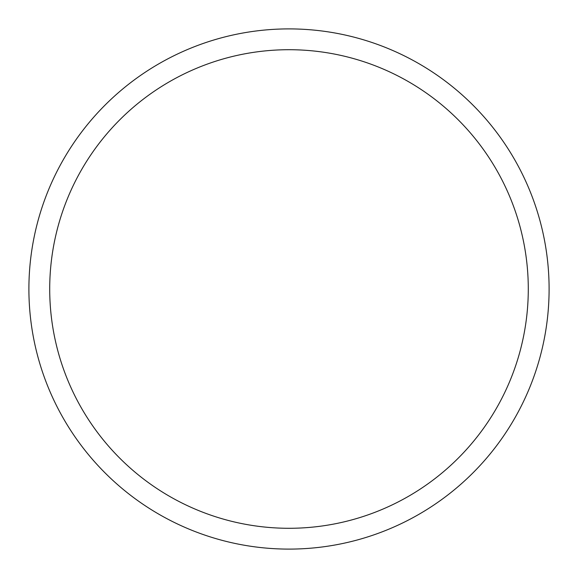 <?xml version="1.0" encoding="UTF-8"?>
<svg xmlns="http://www.w3.org/2000/svg" width="578" height="578" viewBox="0 0 578 578"><rect width="100%" height="100%" fill="white"/><g stroke="black" fill="none" stroke-linecap="round" stroke-linejoin="round"><path stroke-width="0.87" d="M549.1 289A260.1 260.1 0 0 1 158.95 514.254A260.1 260.1 0 0 1 158.95 63.746A260.1 260.1 0 0 1 549.1 289M528.285 289A239.285 239.285 0 0 1 169.354 496.227A239.285 239.285 0 0 1 169.354 81.773A239.285 239.285 0 0 1 528.285 289"/></g></svg>

